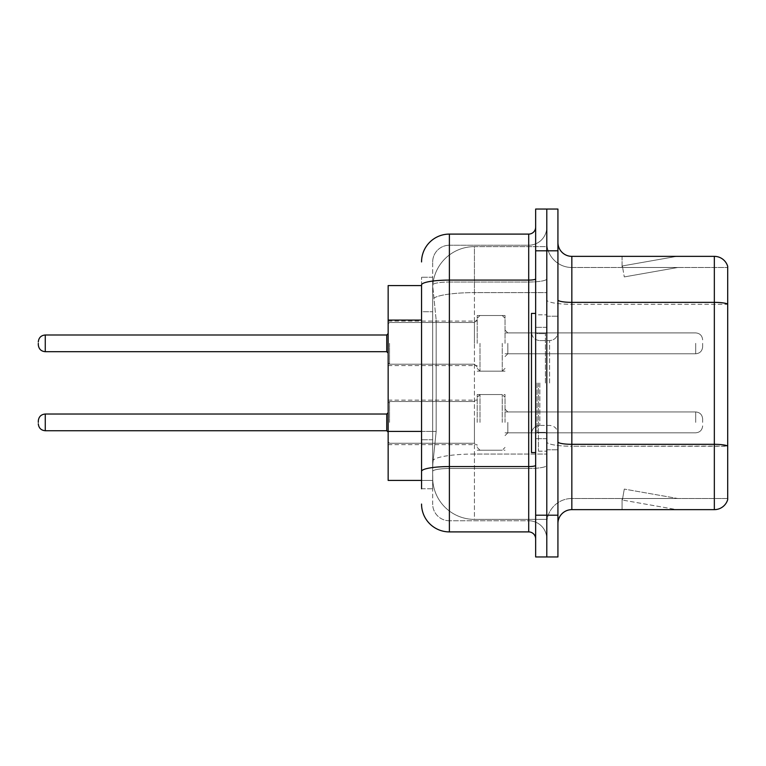 <?xml version="1.0" encoding="UTF-8"?>
<svg xmlns="http://www.w3.org/2000/svg" width="766" height="766" viewBox="0 0 766 766"><rect width="100%" height="100%" fill="white"/><g stroke="black" fill="none" stroke-linecap="round" stroke-linejoin="round"><path stroke-width="0.57" stroke-dasharray="3.83 2.87" d="M477.208 343.34L477.208 315.506L477.208 343.34M388.151 343.34L388.151 321.069L388.151 343.34M477.208 422.382L477.208 394.547L477.208 422.382M388.151 422.382L388.151 400.12L388.151 422.382M505.043 343.34L505.043 315.506L505.043 343.34M505.043 422.382L505.043 394.547L505.043 422.382M546.79 343.34L546.79 353.777L546.79 343.34M546.79 422.382L546.79 411.945L546.79 422.382M421.549 431.411L436.17 431.411L432.847 463.717L436.17 431.411L436.17 320.083L436.17 431.411L388.151 431.411L388.151 480.416L432.771 480.416L432.685 477.63A41.747 41.747 0 0 0 474.432 519.377L546.79 519.377L546.79 454.046L546.79 519.377L474.432 519.377L474.432 454.046L474.432 519.377A41.747 41.747 0 0 1 432.685 477.63L432.685 469.137L432.771 480.416L421.549 480.416M432.847 463.717L432.685 469.137L432.847 463.717M474.432 246.623L546.79 246.623L546.79 292.622L546.79 246.623L474.432 246.623A41.747 41.747 0 0 0 432.742 286.158L436.17 320.083L432.742 286.158A41.747 41.747 0 0 1 474.432 246.623L474.432 292.622L546.79 292.622L546.79 454.046L546.79 292.622L474.432 292.622L474.432 246.623A41.747 41.747 0 0 0 432.742 286.158M421.549 285.584L388.151 285.584L388.151 431.411M557.926 383L557.926 316.205L557.926 383M546.79 383L546.79 451.193L546.79 383M538.441 383L538.441 451.193L538.441 383M546.79 453.97L546.79 299.946L546.79 453.97M557.926 441.886L557.926 299.946L557.926 441.886A13.912 2.413 0 0 0 571.838 444.309L714.343 444.309A13.912 2.413 180 0 1 727.7 446.042L571.838 446.243L571.838 498.503A25.048 25.048 0 0 0 546.79 523.551A25.048 25.048 0 0 1 571.838 498.503L727.7 498.503L727.7 266.386A13.912 13.912 0 0 0 714.343 256.361L714.343 509.639A13.912 13.912 0 0 0 727.7 499.614L727.7 453.97L727.7 498.503L571.838 498.503L571.838 256.361A13.912 13.912 0 0 1 557.926 242.449L557.926 299.946L557.926 242.449M546.79 242.449L546.79 299.946L546.79 242.449A25.048 25.048 0 0 0 571.838 267.497A25.048 25.048 0 0 1 546.79 242.449A25.048 25.048 0 0 0 571.838 267.497L571.838 446.243A25.048 4.347 0 0 1 546.79 441.886A25.048 4.347 0 0 0 571.838 446.243L571.838 267.497L727.7 267.497L571.838 267.497M535.654 209.051L535.654 556.949L546.79 556.949L546.79 209.051L557.926 209.051L557.926 250.798L546.79 250.798L546.79 209.051M675.803 509.467A11.136 11.136 0 0 0 677.738 509.639L622.078 509.639L677.738 509.639A11.136 11.136 0 0 1 675.803 509.467A11.136 11.136 0 0 0 677.738 509.639A11.136 11.136 0 0 1 675.803 509.467A11.136 11.136 0 0 0 677.738 509.639A11.136 11.136 0 0 1 675.803 509.467A11.136 11.136 0 0 0 677.738 509.639A11.136 11.136 0 0 1 675.803 509.467A11.136 11.136 0 0 0 677.738 509.639A11.136 11.136 0 0 1 675.803 509.467A11.136 11.136 0 0 0 677.738 509.639A11.136 11.136 0 0 1 675.803 509.467A11.136 11.136 0 0 0 677.738 509.639A11.136 11.136 0 0 1 675.803 509.467L622.356 500.045L675.803 509.467M622.078 498.503L622.078 509.639L622.078 498.503L622.634 498.503L622.356 500.045L622.634 498.503L622.078 498.503L622.078 509.639L622.078 498.503L622.634 498.503L622.356 500.045L622.634 498.503L622.078 498.503L622.078 509.639L622.078 498.503L622.634 498.503L622.356 500.045L622.634 498.503L622.078 498.503L622.078 509.639L622.078 498.503L622.634 498.503L622.356 500.045L622.634 498.503L622.078 498.503L622.078 509.639L622.078 498.503L622.634 498.503L622.356 500.045L622.634 498.503L622.078 498.503L622.078 509.639L622.078 498.503L622.634 498.503L622.356 500.045L622.634 498.503L622.078 498.503L622.078 509.639L622.078 498.503L622.634 498.503L622.356 500.045L622.634 498.503L622.078 498.503M557.926 556.949L557.926 250.798M714.343 509.639L571.838 509.639L571.838 446.243L727.7 446.243L727.7 304.293L571.838 304.293A25.048 4.347 0 0 1 546.79 299.946A25.048 4.347 0 0 0 571.838 304.293L727.7 304.293M727.7 266.386A13.912 13.912 0 0 0 714.343 256.361L571.838 256.361M677.738 256.361L622.078 256.361L677.738 256.361A11.136 11.136 0 0 0 675.803 256.533A11.136 11.136 0 0 1 677.738 256.361A11.136 11.136 0 0 0 675.803 256.533A11.136 11.136 0 0 1 677.738 256.361A11.136 11.136 0 0 0 675.803 256.533A11.136 11.136 0 0 1 677.738 256.361A11.136 11.136 0 0 0 675.803 256.533A11.136 11.136 0 0 1 677.738 256.361A11.136 11.136 0 0 0 675.803 256.533A11.136 11.136 0 0 1 677.738 256.361A11.136 11.136 0 0 0 675.803 256.533A11.136 11.136 0 0 1 677.738 256.361A11.136 11.136 0 0 0 675.803 256.533A11.136 11.136 0 0 1 677.738 256.361M557.926 523.551A13.912 13.912 0 0 1 571.838 509.639M727.7 304.102L727.7 267.497L727.7 304.102A13.912 2.413 180 0 0 714.343 302.359L571.838 302.359A13.912 2.413 0 0 1 557.926 299.946M677.738 498.503L622.634 498.503L677.738 498.503L622.634 498.503L677.738 498.503L622.634 498.503L677.738 498.503L622.634 498.503L677.738 498.503L622.634 498.503L677.738 498.503L622.634 498.503L677.738 498.503L622.634 498.503L677.738 498.503L624.29 489.081L622.634 498.503L624.29 489.081L622.634 498.503L624.29 489.081L622.634 498.503L624.29 489.081L622.634 498.503L624.29 489.081L622.634 498.503L624.29 489.081L622.634 498.503L624.29 489.081L622.634 498.503L624.29 489.081L677.738 498.503M622.634 267.497L622.078 267.497L622.634 267.497L622.078 267.497L622.634 267.497L622.078 267.497L622.634 267.497L622.078 267.497L622.634 267.497L622.078 267.497L622.634 267.497L622.078 267.497L622.634 267.497L622.078 267.497L622.634 267.497L622.356 265.955L675.803 256.533L622.356 265.955L622.634 267.497L622.356 265.955L675.803 256.533L622.356 265.955L622.634 267.497L622.356 265.955L675.803 256.533L622.356 265.955L622.634 267.497L622.356 265.955L675.803 256.533L622.356 265.955L622.634 267.497L622.356 265.955L675.803 256.533L622.356 265.955L622.634 267.497L622.356 265.955L675.803 256.533L622.356 265.955L622.634 267.497L622.356 265.955L675.803 256.533L622.356 265.955L622.634 267.497L677.738 267.497L622.634 267.497L677.738 267.497L622.634 267.497L677.738 267.497L622.634 267.497L677.738 267.497L622.634 267.497L677.738 267.497L622.634 267.497L677.738 267.497L622.634 267.497L677.738 267.497L622.634 267.497L624.29 276.919L622.634 267.497M622.078 256.361L622.078 267.497L622.078 256.361M677.738 267.497L624.29 276.919L677.738 267.497M421.549 488.765L432.685 488.765L432.685 277.235L432.685 488.765L421.549 488.765L421.549 439.761L421.549 471.406A27.835 4.835 180 0 1 449.383 466.571L528.703 466.571L528.703 531.901A6.961 6.961 0 0 1 535.654 538.862L535.654 227.138L535.654 538.862M421.549 504.066A27.835 27.835 0 0 0 449.383 531.901L449.383 520.765A16.699 16.699 0 0 1 432.685 504.066L432.685 284.933L432.685 504.066A16.699 16.699 0 0 0 449.383 520.765L528.703 520.765L528.703 476.241L528.703 520.765L449.383 520.765L449.383 468.505L528.703 468.505L528.703 476.241L528.703 468.505A18.087 3.141 0 0 0 546.79 465.364L546.79 278.891L546.79 465.364A18.087 3.141 0 0 1 528.703 468.505L528.703 282.032L528.703 468.505L449.383 468.505L449.383 245.235L528.703 245.235A18.087 18.087 0 0 0 546.79 227.138L546.79 278.891L546.79 227.138A18.087 18.087 0 0 1 528.703 245.235L528.703 282.032L528.703 245.235A18.087 18.087 0 0 0 546.79 227.138M535.654 383L535.654 452.582L535.654 383M546.79 556.949L546.79 250.798L535.654 250.798M432.685 261.934A16.699 16.699 0 0 1 449.383 245.235A16.699 16.699 0 0 0 432.685 261.934L432.685 284.933L432.685 261.934A16.699 16.699 0 0 1 449.383 245.235L449.383 234.099A27.835 27.835 0 0 0 421.549 261.934A27.835 27.835 0 0 1 449.383 234.099L528.703 234.099A6.961 6.961 0 0 0 535.654 227.138A6.961 6.961 0 0 1 528.703 234.099L528.703 466.571A6.961 1.206 -0 0 0 535.654 465.364M449.383 531.901L528.703 531.901M421.549 311.733L421.549 439.761L421.549 277.235L421.549 311.733L432.685 311.733L421.549 311.733M535.654 278.891A6.961 1.206 0 0 1 528.703 280.097L449.383 280.097A27.835 4.835 180 0 0 421.549 284.933L421.549 471.406M449.383 245.235L528.703 245.235M546.79 538.862A18.087 18.087 0 0 0 528.703 520.765A18.087 18.087 0 0 1 546.79 538.862A18.087 18.087 0 0 0 528.703 520.765M432.685 277.235L421.549 277.235L432.685 277.235M702.652 422.382L702.652 418.906L702.652 422.382M702.652 343.34L702.652 346.816L702.652 343.34M535.654 452.582L531.48 452.582L531.48 313.418L531.48 433.767L531.48 313.418L535.654 313.418M474.432 454.046A41.747 7.248 180 0 0 433.183 460.175A41.747 7.248 180 0 1 474.432 454.046L546.79 454.046L474.432 454.046L474.432 292.622L474.432 454.046M433.767 298.223A41.747 7.248 180 0 1 474.432 292.622A41.747 7.248 180 0 0 433.767 298.223M432.685 477.63A41.747 41.747 0 0 0 474.432 519.377M421.549 320.083L388.151 320.083M557.926 515.202L535.654 515.202M546.79 523.551A25.048 25.048 0 0 1 571.838 498.503M449.383 282.032L528.703 282.032A18.087 3.141 0 0 0 546.79 278.891A18.087 3.141 0 0 1 528.703 282.032L449.383 282.032A16.699 2.901 180 0 0 432.685 284.933A16.699 2.901 180 0 1 449.383 282.032M449.383 468.505A16.699 2.901 180 0 0 432.685 471.406A16.699 2.901 180 0 1 449.383 468.505M449.383 520.765A16.699 16.699 0 0 1 432.685 504.066M432.685 439.761L421.549 439.761L432.685 439.761M389.54 422.382L389.54 401.508L389.54 422.382M386.753 422.382L386.753 430.731L386.753 414.033L386.753 430.731L386.753 414.033L386.753 430.731L386.753 414.033L386.753 430.731L386.753 414.033L386.753 430.731L386.753 414.033L386.753 430.731L386.753 414.033L386.753 430.731L386.753 414.033L386.753 430.731L386.753 414.033L386.753 430.731L386.753 414.033L386.753 430.731L386.753 414.033L386.753 430.731L386.753 414.033L386.753 430.731L386.753 414.033L386.753 430.731L388.151 432.12L386.753 430.731L388.151 432.12L386.753 430.731L388.151 432.12L386.753 430.731L388.151 432.12L386.753 430.731L388.151 432.12L386.753 430.731L388.151 432.12L386.753 430.731L45.261 430.731L45.261 414.033C41.067 414.406 38.75 416.723 38.3 420.994C38.75 416.723 41.067 414.406 45.261 414.033L386.753 414.033L386.753 422.382M507.829 422.382L507.829 432.819L507.829 422.382M502.257 422.382L502.257 394.547L502.257 422.382M479.995 422.382L479.995 394.547L479.995 422.382M474.432 422.382L474.432 443.255L474.432 422.382M695.691 422.382L695.691 411.945L695.691 422.382M389.54 343.34L389.54 364.214L389.54 343.34M38.3 344.729C38.75 348.999 41.067 351.316 45.261 351.69L386.753 351.69L45.261 351.69C41.067 351.316 38.75 348.999 38.3 344.729C38.75 348.999 41.067 351.316 45.261 351.69L386.753 351.69L45.261 351.69C41.067 351.316 38.75 348.999 38.3 344.729C38.75 348.999 41.067 351.316 45.261 351.69L386.753 351.69L45.261 351.69C41.067 351.316 38.75 348.999 38.3 344.729C38.75 348.999 41.067 351.316 45.261 351.69L386.753 351.69L45.261 351.69C41.067 351.316 38.75 348.999 38.3 344.729C38.75 348.999 41.067 351.316 45.261 351.69L386.753 351.69L45.261 351.69C41.067 351.316 38.75 348.999 38.3 344.729C38.75 348.999 41.067 351.316 45.261 351.69L45.261 334.991L45.261 351.69L45.261 334.991L45.261 351.69L45.261 334.991L45.261 351.69L45.261 334.991L45.261 351.69L45.261 334.991L45.261 351.69L45.261 334.991L45.261 351.69L45.261 334.991L45.261 351.69L45.261 334.991L45.261 351.69L45.261 334.991L45.261 351.69L45.261 334.991L45.261 351.69L45.261 334.991L45.261 351.69L45.261 334.991L386.753 334.991L386.753 351.69L386.753 334.991L386.753 351.69L386.753 334.991L386.753 351.69L386.753 334.991L386.753 351.69L386.753 334.991L386.753 351.69L386.753 334.991L386.753 351.69L386.753 334.991L386.753 351.69L386.753 334.991L386.753 351.69L386.753 334.991L386.753 351.69L386.753 334.991L386.753 351.69L386.753 334.991L386.753 351.69L386.753 343.34L386.753 351.69L388.151 353.078M507.829 343.34L507.829 353.777L507.829 343.34M502.257 343.34L502.257 371.175L502.257 343.34M479.995 343.34L479.995 371.175L479.995 343.34M474.432 343.34L474.432 322.467L474.432 343.34M695.691 343.34L695.691 353.777L695.691 343.34M545.402 383L545.402 333.622L545.402 383M537.052 383L537.052 432.378L537.052 383M539.829 383L539.829 425.417L539.829 383M549.576 383L549.576 340.583L549.576 383M388.151 321.069L477.208 321.069L388.151 321.069M388.151 400.12L477.208 400.12M477.208 315.506L505.043 315.506L477.208 315.506M477.208 394.547L505.043 394.547M505.043 332.904L546.79 332.904L505.043 332.904M505.043 411.945L546.79 411.945M505.043 432.819L546.79 432.819M505.043 353.777L546.79 353.777L505.043 353.777M477.208 450.216L505.043 450.216M477.208 371.175L505.043 371.175L477.208 371.175M388.151 444.644L477.208 444.644M388.151 365.602L477.208 365.602L388.151 365.602M546.79 316.205L557.926 316.205L546.79 316.205M538.441 451.193L546.79 451.193L538.441 451.193M546.79 327.341L535.654 327.341L546.79 327.341M546.79 438.659L535.654 438.659L546.79 438.659M538.441 314.807L546.79 314.807L538.441 314.807M546.79 449.795L557.926 449.795L546.79 449.795M388.151 402.897L389.54 401.508L474.432 401.508L389.54 401.508L388.151 402.897L389.54 401.508L474.432 401.508L389.54 401.508L388.151 402.897L389.54 401.508L474.432 401.508L389.54 401.508L388.151 402.897L389.54 401.508L474.432 401.508L389.54 401.508L388.151 402.897L389.54 401.508L474.432 401.508L389.54 401.508L388.151 402.897L389.54 401.508L474.432 401.508L389.54 401.508L388.151 402.897L389.54 401.508L474.432 401.508L477.208 398.722M505.043 435.605L507.829 432.819L695.691 432.819L507.829 432.819L505.043 435.605L507.829 432.819L695.691 432.819L507.829 432.819L505.043 435.605L507.829 432.819L695.691 432.819L507.829 432.819L505.043 435.605L507.829 432.819L695.691 432.819L507.829 432.819L505.043 435.605L507.829 432.819L695.691 432.819L507.829 432.819L505.043 435.605L507.829 432.819L695.691 432.819L507.829 432.819L505.043 435.605L507.829 432.819L695.691 432.819C699.885 432.445 702.202 430.128 702.652 425.858C702.202 430.128 699.885 432.445 695.691 432.819C699.885 432.445 702.202 430.128 702.652 425.858C702.202 430.128 699.885 432.445 695.691 432.819C699.885 432.445 702.202 430.128 702.652 425.858C702.202 430.128 699.885 432.445 695.691 432.819C699.885 432.445 702.202 430.128 702.652 425.858C702.202 430.128 699.885 432.445 695.691 432.819C699.885 432.445 702.202 430.128 702.652 425.858C702.202 430.128 699.885 432.445 695.691 432.819C699.885 432.445 702.202 430.128 702.652 425.858C702.202 430.128 699.885 432.445 695.691 432.819C699.885 432.445 702.202 430.128 702.652 425.858M477.208 397.334L479.995 394.547L502.257 394.547L479.995 394.547L477.208 397.334L479.995 394.547L502.257 394.547L479.995 394.547L477.208 397.334L479.995 394.547L502.257 394.547L479.995 394.547L477.208 397.334L479.995 394.547L502.257 394.547L479.995 394.547L477.208 397.334L479.995 394.547L502.257 394.547L479.995 394.547L477.208 397.334L479.995 394.547L502.257 394.547L479.995 394.547L477.208 397.334L479.995 394.547L502.257 394.547L505.043 397.334M388.151 441.867L389.54 443.255L474.432 443.255L389.54 443.255L388.151 441.867L389.54 443.255L474.432 443.255L389.54 443.255L388.151 441.867L389.54 443.255L474.432 443.255L389.54 443.255L388.151 441.867L389.54 443.255L474.432 443.255L389.54 443.255L388.151 441.867L389.54 443.255L474.432 443.255L389.54 443.255L388.151 441.867L389.54 443.255L474.432 443.255L389.54 443.255L388.151 441.867L389.54 443.255L474.432 443.255L477.208 446.042M505.043 409.159L507.829 411.945L695.691 411.945L507.829 411.945L505.043 409.159L507.829 411.945L695.691 411.945L507.829 411.945L505.043 409.159L507.829 411.945L695.691 411.945L507.829 411.945L505.043 409.159L507.829 411.945L695.691 411.945L507.829 411.945L505.043 409.159L507.829 411.945L695.691 411.945L507.829 411.945L505.043 409.159L507.829 411.945L695.691 411.945L507.829 411.945L505.043 409.159L507.829 411.945L695.691 411.945C699.885 412.319 702.202 414.636 702.652 418.906C702.202 414.636 699.885 412.319 695.691 411.945C699.885 412.319 702.202 414.636 702.652 418.906C702.202 414.636 699.885 412.319 695.691 411.945C699.885 412.319 702.202 414.636 702.652 418.906C702.202 414.636 699.885 412.319 695.691 411.945C699.885 412.319 702.202 414.636 702.652 418.906C702.202 414.636 699.885 412.319 695.691 411.945C699.885 412.319 702.202 414.636 702.652 418.906C702.202 414.636 699.885 412.319 695.691 411.945C699.885 412.319 702.202 414.636 702.652 418.906C702.202 414.636 699.885 412.319 695.691 411.945C699.885 412.319 702.202 414.636 702.652 418.906M477.208 447.43L479.995 450.216L502.257 450.216L479.995 450.216L477.208 447.43L479.995 450.216L502.257 450.216L479.995 450.216L477.208 447.43L479.995 450.216L502.257 450.216L479.995 450.216L477.208 447.43L479.995 450.216L502.257 450.216L479.995 450.216L477.208 447.43L479.995 450.216L502.257 450.216L479.995 450.216L477.208 447.43L479.995 450.216L502.257 450.216L479.995 450.216L477.208 447.43L479.995 450.216L502.257 450.216L505.043 447.43M45.261 430.731C41.067 430.358 38.75 428.041 38.3 423.77C38.75 428.041 41.067 430.358 45.261 430.731L386.753 430.731L45.261 430.731C41.067 430.358 38.75 428.041 38.3 423.77C38.75 428.041 41.067 430.358 45.261 430.731L386.753 430.731L45.261 430.731C41.067 430.358 38.75 428.041 38.3 423.77C38.75 428.041 41.067 430.358 45.261 430.731L386.753 430.731L45.261 430.731C41.067 430.358 38.75 428.041 38.3 423.77C38.75 428.041 41.067 430.358 45.261 430.731L386.753 430.731L45.261 430.731C41.067 430.358 38.75 428.041 38.3 423.77C38.75 428.041 41.067 430.358 45.261 430.731L386.753 430.731L45.261 430.731C41.067 430.358 38.75 428.041 38.3 423.77C38.75 428.041 41.067 430.358 45.261 430.731L386.753 430.731M386.753 414.033L388.151 412.644L386.753 414.033L388.151 412.644L386.753 414.033L388.151 412.644L386.753 414.033L388.151 412.644L386.753 414.033L388.151 412.644L386.753 414.033L388.151 412.644L386.753 414.033L45.261 414.033C41.067 414.406 38.75 416.723 38.3 420.994C38.75 416.723 41.067 414.406 45.261 414.033L386.753 414.033L45.261 414.033C41.067 414.406 38.75 416.723 38.3 420.994C38.75 416.723 41.067 414.406 45.261 414.033L386.753 414.033L45.261 414.033C41.067 414.406 38.75 416.723 38.3 420.994C38.75 416.723 41.067 414.406 45.261 414.033L386.753 414.033L45.261 414.033C41.067 414.406 38.75 416.723 38.3 420.994C38.75 416.723 41.067 414.406 45.261 414.033L386.753 414.033L45.261 414.033C41.067 414.406 38.75 416.723 38.3 420.994C38.75 416.723 41.067 414.406 45.261 414.033L386.753 414.033L45.261 414.033M389.54 364.214L388.151 362.825L389.54 364.214L474.432 364.214L477.208 367L474.432 364.214L477.208 367L474.432 364.214L477.208 367L474.432 364.214L477.208 367L474.432 364.214L477.208 367L474.432 364.214L477.208 367L474.432 364.214L389.54 364.214L388.151 362.825L389.54 364.214L474.432 364.214L389.54 364.214L388.151 362.825L389.54 364.214L474.432 364.214L389.54 364.214L388.151 362.825L389.54 364.214L474.432 364.214L389.54 364.214L388.151 362.825L389.54 364.214L474.432 364.214L389.54 364.214L388.151 362.825L389.54 364.214L474.432 364.214L389.54 364.214M386.753 334.991L45.261 334.991C41.067 335.364 38.75 337.682 38.3 341.952C38.75 337.682 41.067 335.364 45.261 334.991L386.753 334.991L45.261 334.991C41.067 335.364 38.75 337.682 38.3 341.952C38.75 337.682 41.067 335.364 45.261 334.991L386.753 334.991L45.261 334.991C41.067 335.364 38.75 337.682 38.3 341.952C38.75 337.682 41.067 335.364 45.261 334.991L386.753 334.991L45.261 334.991C41.067 335.364 38.75 337.682 38.3 341.952C38.75 337.682 41.067 335.364 45.261 334.991L386.753 334.991L45.261 334.991C41.067 335.364 38.75 337.682 38.3 341.952C38.75 337.682 41.067 335.364 45.261 334.991L386.753 334.991L388.151 333.603M507.829 332.904L505.043 330.117L507.829 332.904L695.691 332.904C699.885 333.277 702.202 335.594 702.652 339.865C702.202 335.594 699.885 333.277 695.691 332.904C699.885 333.277 702.202 335.594 702.652 339.865C702.202 335.594 699.885 333.277 695.691 332.904C699.885 333.277 702.202 335.594 702.652 339.865C702.202 335.594 699.885 333.277 695.691 332.904C699.885 333.277 702.202 335.594 702.652 339.865C702.202 335.594 699.885 333.277 695.691 332.904C699.885 333.277 702.202 335.594 702.652 339.865C702.202 335.594 699.885 333.277 695.691 332.904C699.885 333.277 702.202 335.594 702.652 339.865C702.202 335.594 699.885 333.277 695.691 332.904L507.829 332.904L505.043 330.117L507.829 332.904L695.691 332.904L507.829 332.904L505.043 330.117L507.829 332.904L695.691 332.904L507.829 332.904L505.043 330.117L507.829 332.904L695.691 332.904L507.829 332.904L505.043 330.117L507.829 332.904L695.691 332.904L507.829 332.904L505.043 330.117L507.829 332.904L695.691 332.904L507.829 332.904M502.257 371.175L505.043 368.389L502.257 371.175L505.043 368.389L502.257 371.175L505.043 368.389L502.257 371.175L505.043 368.389L502.257 371.175L505.043 368.389L502.257 371.175L505.043 368.389L502.257 371.175L479.995 371.175L477.208 368.389L479.995 371.175L502.257 371.175L479.995 371.175L477.208 368.389L479.995 371.175L502.257 371.175L479.995 371.175L477.208 368.389L479.995 371.175L502.257 371.175L479.995 371.175L477.208 368.389L479.995 371.175L502.257 371.175L479.995 371.175L477.208 368.389L479.995 371.175L502.257 371.175L479.995 371.175L477.208 368.389L479.995 371.175L502.257 371.175M474.432 322.467L477.208 319.681L474.432 322.467L477.208 319.681L474.432 322.467L477.208 319.681L474.432 322.467L477.208 319.681L474.432 322.467L477.208 319.681L474.432 322.467L477.208 319.681L474.432 322.467L389.54 322.467L388.151 323.855L389.54 322.467L474.432 322.467L389.54 322.467L388.151 323.855L389.54 322.467L474.432 322.467L389.54 322.467L388.151 323.855L389.54 322.467L474.432 322.467L389.54 322.467L388.151 323.855L389.54 322.467L474.432 322.467L389.54 322.467L388.151 323.855L389.54 322.467L474.432 322.467L389.54 322.467L388.151 323.855L389.54 322.467L474.432 322.467M695.691 353.777C699.885 353.404 702.202 351.087 702.652 346.816C702.202 351.087 699.885 353.404 695.691 353.777C699.885 353.404 702.202 351.087 702.652 346.816C702.202 351.087 699.885 353.404 695.691 353.777C699.885 353.404 702.202 351.087 702.652 346.816C702.202 351.087 699.885 353.404 695.691 353.777C699.885 353.404 702.202 351.087 702.652 346.816C702.202 351.087 699.885 353.404 695.691 353.777C699.885 353.404 702.202 351.087 702.652 346.816C702.202 351.087 699.885 353.404 695.691 353.777C699.885 353.404 702.202 351.087 702.652 346.816C702.202 351.087 699.885 353.404 695.691 353.777L507.829 353.777L505.043 356.563L507.829 353.777L695.691 353.777L507.829 353.777L505.043 356.563L507.829 353.777L695.691 353.777L507.829 353.777L505.043 356.563L507.829 353.777L695.691 353.777L507.829 353.777L505.043 356.563L507.829 353.777L695.691 353.777L507.829 353.777L505.043 356.563L507.829 353.777L695.691 353.777L507.829 353.777L505.043 356.563L507.829 353.777L695.691 353.777M479.995 315.506L502.257 315.506L505.043 318.292L502.257 315.506L505.043 318.292L502.257 315.506L505.043 318.292L502.257 315.506L505.043 318.292L502.257 315.506L505.043 318.292L502.257 315.506L505.043 318.292L502.257 315.506L479.995 315.506L477.208 318.292L479.995 315.506L502.257 315.506L479.995 315.506L477.208 318.292L479.995 315.506L502.257 315.506L479.995 315.506L477.208 318.292L479.995 315.506L502.257 315.506L479.995 315.506L477.208 318.292L479.995 315.506L502.257 315.506L479.995 315.506L477.208 318.292L479.995 315.506L502.257 315.506L479.995 315.506L477.208 318.292L479.995 315.506M545.402 333.622L546.79 332.233L545.402 333.622L537.052 333.622L535.654 332.233L537.052 333.622L545.402 333.622M537.052 432.378L545.402 432.378L546.79 433.767L545.402 432.378L537.052 432.378L535.654 433.767L537.052 432.378M539.829 425.417C534.812 425.867 532.025 428.644 531.48 433.767C532.025 428.644 534.812 425.867 539.829 425.417L549.576 425.417C554.603 425.867 557.38 428.644 557.926 433.767C557.38 428.644 554.603 425.867 549.576 425.417L539.829 425.417M539.829 340.583L549.576 340.583C554.603 340.133 557.38 337.356 557.926 332.233C557.38 337.356 554.603 340.133 549.576 340.583L539.829 340.583C534.812 340.133 532.025 337.356 531.48 332.233C532.025 337.356 534.812 340.133 539.829 340.583M45.261 351.69L386.753 351.69M45.261 334.991C41.067 335.364 38.75 337.682 38.3 341.952"/><path stroke-width="1.15" d="M421.549 285.584L388.151 285.584L388.151 480.416L421.549 480.416M557.926 523.551A13.912 13.912 0 0 1 571.838 509.639L714.343 509.639L714.343 256.361L571.838 256.361A13.912 13.912 0 0 1 557.926 242.449A13.912 13.912 0 0 0 571.838 256.361L571.838 509.639M557.926 556.949L557.926 209.051L546.79 209.051L546.79 556.949L557.926 556.949L535.654 556.949L535.654 515.202L546.79 515.202L546.79 556.949M727.7 266.386A13.912 13.912 0 0 0 714.343 256.361A13.912 13.912 0 0 1 727.7 266.386L727.7 499.614A13.912 13.912 0 0 1 714.343 509.639M727.7 304.293L727.7 446.042A13.912 2.413 180 0 0 714.343 444.309L571.838 444.309A13.912 2.413 -0 0 1 557.926 441.886M421.549 488.765L421.549 284.933A27.835 4.835 180 0 1 449.383 280.097L528.703 280.097L528.703 234.099A6.961 6.961 0 0 0 535.654 227.138M535.654 209.051L546.79 209.051L535.654 209.051L535.654 515.202M546.79 209.051L546.79 515.202L557.926 515.202M421.549 261.934A27.835 27.835 0 0 1 449.383 234.099L449.383 531.901L528.703 531.901L528.703 280.097A6.961 1.206 0 0 0 535.654 278.891M449.383 234.099L528.703 234.099M535.654 538.862A6.961 6.961 0 0 0 528.703 531.901M449.383 531.901A27.835 27.835 0 0 1 421.549 504.066M38.3 422.382L38.3 420.994L38.3 422.382M38.3 343.34L38.3 344.729L38.3 343.34M535.654 313.418L531.48 313.418L531.48 452.582L535.654 452.582M421.549 320.083L388.151 320.083M421.549 431.411L388.151 431.411M727.7 304.102A13.912 2.413 180 0 0 714.343 302.359L571.838 302.359A13.912 2.413 0 0 1 557.926 299.946M557.926 250.798L535.654 250.798M535.654 465.364A6.961 1.206 0 0 1 528.703 466.571L449.383 466.571A27.835 4.835 180 0 0 421.549 471.406M38.3 420.994C38.75 416.723 41.067 414.406 45.261 414.033L45.261 430.731L386.753 430.731L386.753 414.033L388.151 412.644M386.753 334.991L45.261 334.991L45.261 351.69L386.753 351.69L386.753 334.991L388.151 333.603M386.753 430.731L388.151 432.12M45.261 414.033L386.753 414.033M45.261 430.731C41.067 430.358 38.75 428.041 38.3 423.77M45.261 351.69C41.067 351.316 38.75 348.999 38.3 344.729M45.261 334.991C41.067 335.364 38.75 337.682 38.3 341.952M386.753 351.69L388.151 353.078"/></g></svg>
